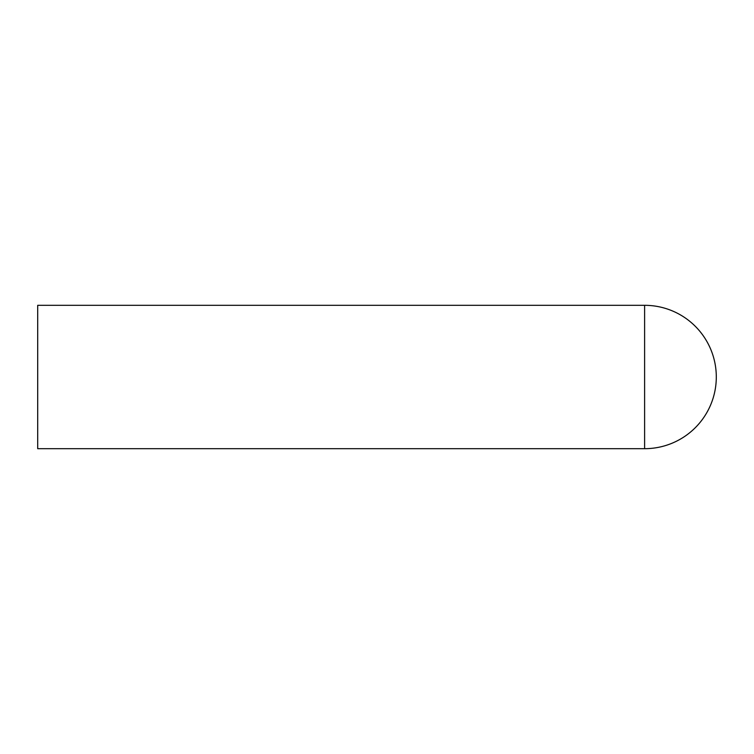 <?xml version="1.0" encoding="UTF-8"?>
<svg xmlns="http://www.w3.org/2000/svg" width="754" height="754" viewBox="0 0 754 754"><rect width="100%" height="100%" fill="white"/><g stroke="black" fill="none" stroke-linecap="round" stroke-linejoin="round"><path stroke-width="1.13" d="M644.613 305.313L37.7 305.313L37.7 448.687L644.613 448.687A71.687 71.687 0 0 0 716.3 377A71.687 71.687 0 0 0 644.613 305.313L644.613 448.687"/></g></svg>
